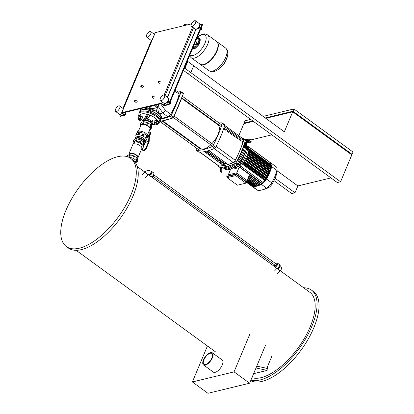 <?xml version="1.0" encoding="UTF-8"?>
<svg xmlns="http://www.w3.org/2000/svg" width="414" height="414" viewBox="0 0 414 414"><rect width="100%" height="100%" fill="white"/><g stroke="black" fill="none" stroke-linecap="round" stroke-linejoin="round"><path stroke-width="0.62" d="M340.582 181.767L351.822 154.893L292.714 111.816L284.34 131.828L187.79 61.469L184.918 68.331L340.582 181.767L337.327 182.553L183.418 70.39L187.578 73.423L190.833 72.636L193.7 65.774L187.299 61.112L184.427 67.968L190.833 72.636M117.648 156.709A54.581 24.524 -53.9 0 0 71.529 199.072A54.581 24.524 -53.9 0 0 66.369 246.563A54.581 24.524 -53.9 0 0 79.379 248.193A54.581 24.524 -53.9 0 0 125.499 205.836A54.581 24.524 -53.9 0 0 130.658 158.339A54.581 24.524 -53.9 0 0 117.648 156.709M66.369 246.563L68.336 248.002A54.581 24.524 -53.9 0 0 81.346 249.632A54.581 24.524 -53.9 0 0 127.465 207.274A54.581 24.524 -53.9 0 0 132.63 159.778L130.658 158.339M251.935 377.687A51.853 23.298 -53.9 0 0 261.12 377.651A51.853 23.298 -53.9 0 0 304.932 337.41A51.853 23.298 -53.9 0 0 309.832 292.289L280.35 270.803M250.925 380.104A54.581 24.524 -53.9 0 0 260.163 379.938A54.581 24.524 -53.9 0 0 306.282 337.581A54.581 24.524 -53.9 0 0 311.442 290.085A54.581 24.524 -53.9 0 0 303.643 287.782M250.677 380.694A54.581 24.524 -53.9 0 0 262.129 381.372A54.581 24.524 -53.9 0 0 308.249 339.014A54.581 24.524 -53.9 0 0 313.414 291.518L311.442 290.085M210.54 352.583A7.504 3.374 126.1 0 1 212.33 352.806A7.504 3.374 126.1 0 1 211.621 359.336A7.504 3.374 126.1 0 1 205.282 365.164A7.504 3.374 126.1 0 1 203.491 364.936A7.504 3.374 126.1 0 1 204.2 358.405A7.504 3.374 126.1 0 1 210.54 352.583M212.33 352.806L222.183 359.989A7.504 3.374 126.1 0 1 221.474 366.519A7.504 3.374 126.1 0 1 215.13 372.341A7.504 3.374 126.1 0 1 213.345 372.119L203.491 364.936M205.567 364.475A6.686 3.007 126.1 0 1 203.973 364.273A6.686 3.007 126.1 0 1 204.604 358.457A6.686 3.007 126.1 0 1 210.255 353.271A6.686 3.007 126.1 0 1 211.849 353.468A6.686 3.007 126.1 0 1 211.218 359.285A6.686 3.007 126.1 0 1 205.567 364.475M267.351 368.356L267.206 368.703L267.351 368.356M266.714 368.341L256.763 366.142M271.931 356.03L267.558 366.488L267.853 366.7L267.335 367.937A0.616 0.486 -103.6 0 1 267.423 369.128A0.616 0.486 -103.6 0 1 267.118 369.081L267.128 370.416L256.007 367.958M253.611 373.687L267.128 370.416M266.787 368.32L256.778 366.111M249.802 334.233L234.055 371.875L192.381 381.956L207.947 393.3L249.621 383.219L265.369 345.576M192.381 381.956L207.43 345.985M234.055 371.875L249.621 383.219M153.749 174.801L276.226 264.054A0.818 0.367 126.1 0 1 276.143 264.779A0.818 0.367 126.1 0 1 275.263 265.379L152.782 176.126M275.657 263.64A1.775 0.797 126.1 0 1 276.324 263.242A1.775 0.797 126.1 0 1 276.935 263.485A1.775 0.797 126.1 0 1 276.055 265.586A1.775 0.797 126.1 0 1 274.56 265.948A1.775 0.797 126.1 0 1 274.518 265.721A1.775 0.797 126.1 0 1 274.694 264.96M276.324 263.242L276.899 263.076A2.318 1.04 126.1 0 1 277.504 263.128A2.318 1.04 126.1 0 1 277.696 263.392A2.318 1.04 126.1 0 1 276.769 265.891A2.318 1.04 126.1 0 1 274.772 266.88A2.318 1.04 126.1 0 1 274.585 266.616A2.318 1.04 126.1 0 1 274.534 266.316L274.518 265.721M277.504 263.128L279.279 264.422A2.318 1.04 126.1 0 1 279.466 264.686A2.318 1.04 126.1 0 1 278.544 267.18A2.318 1.04 126.1 0 1 276.547 268.174L274.772 266.88M279.486 265.333L279.704 265.493A1.708 0.766 126.1 0 1 279.843 265.684A1.708 0.766 126.1 0 1 279.165 267.522A1.708 0.766 126.1 0 1 277.696 268.251L277.478 268.091M277.634 273.623L280.376 270.777A2.049 0.538 -136 0 1 279.259 270.363A2.049 0.538 -136 0 1 277.561 268.562M279.512 265.136A2.049 0.921 126.1 0 1 279.9 265.214A2.049 0.921 126.1 0 1 280.071 265.452A2.049 0.921 126.1 0 1 279.352 267.532A2.049 0.921 126.1 0 1 277.623 268.588A2.049 0.921 126.1 0 1 277.302 268.174M151.141 171.587A2.318 1.04 126.1 0 1 151.891 171.593L153.666 172.886A2.318 1.04 126.1 0 1 153.853 173.145A2.318 1.04 126.1 0 1 153.904 173.445L153.92 174.046A1.775 0.797 126.1 0 1 152.114 176.519L151.545 176.69A2.318 1.04 126.1 0 1 150.934 176.633L149.159 175.339A2.318 1.04 126.1 0 1 148.973 175.075A2.318 1.04 126.1 0 1 148.926 174.625M153.904 173.445A2.318 1.04 126.1 0 1 151.545 176.69M151.891 171.593A2.318 1.04 126.1 0 1 152.083 171.857A2.318 1.04 126.1 0 1 151.157 174.351A2.318 1.04 126.1 0 1 149.159 175.339M151.157 171.815L151.534 172.089A1.708 0.766 126.1 0 1 151.669 172.281A1.708 0.766 126.1 0 1 150.991 174.118A1.708 0.766 126.1 0 1 149.521 174.843L149.143 174.568M142.67 174.579L145.412 171.732A2.049 0.538 44 0 0 145.412 171.732A2.049 0.538 44 0 0 145.407 172.079A2.049 0.538 44 0 0 147.244 174.159A2.049 0.538 44 0 0 148.336 174.594A2.049 0.538 44 0 0 148.362 174.573M145.417 171.732C147.172 170.216 149.019 170.05 150.95 171.241A2.049 0.921 126.1 0 1 151.11 171.468A2.049 0.921 126.1 0 1 150.282 173.689A2.049 0.921 126.1 0 1 148.517 174.532M138.043 157.558L141.873 148.409A4.911 2.054 -157.3 0 0 140.268 145.806A4.911 2.054 -157.3 0 0 132.806 144.621L128.982 153.765A4.911 2.054 22.7 0 1 136.444 154.955A4.911 2.054 22.7 0 1 138.043 157.558A4.911 2.054 22.7 0 1 137.189 158.21M129.173 154.939A4.911 2.054 22.7 0 1 128.982 153.765M136.987 158.019L137.308 157.248A4.114 1.718 -157.3 0 0 135.968 155.069A4.114 1.718 -157.3 0 0 129.717 154.075L129.375 154.893M141.567 147.068L142.09 145.816A4.114 1.718 -157.3 0 0 140.75 143.632A4.114 1.718 -157.3 0 0 134.498 142.639L133.976 143.891M133.049 141.924L134.007 139.637A5.729 2.396 22.7 0 1 134.271 139.321L133.313 141.609A5.729 2.396 -157.3 0 0 133.049 141.924L133.36 143.58A5.729 2.396 -157.3 0 0 133.66 143.963M126.932 156.559L127.31 155.648A5.729 2.396 22.7 0 1 127.574 155.328L127.046 156.59M136.532 160.88A5.729 2.396 -157.3 0 0 136.118 160.368L137.07 158.081A5.729 2.396 22.7 0 1 137.489 158.593L136.532 160.88L136.843 162.536L137.8 160.249L137.489 158.593M143.228 144.874A5.729 2.396 -157.3 0 0 142.814 144.357L143.772 142.069A5.729 2.396 22.7 0 1 144.186 142.587L143.228 144.874L143.539 146.53L144.496 144.243L144.186 142.587M129.484 157.175A5.729 2.396 -157.3 0 0 128.702 157.113L129.654 154.826A5.729 2.396 22.7 0 1 130.441 154.888L129.484 157.175L132.744 158.122L133.701 155.835A5.729 2.396 22.7 0 1 134.55 156.244L133.593 158.531A5.729 2.396 -157.3 0 0 132.744 158.122M136.18 141.169A5.729 2.396 -157.3 0 0 135.399 141.102L136.356 138.814A5.729 2.396 22.7 0 1 137.137 138.881L136.18 141.169L139.44 142.111L140.398 139.823A5.729 2.396 22.7 0 1 141.246 140.232L140.289 142.519A5.729 2.396 -157.3 0 0 139.44 142.111M135.657 163.08L136.584 162.857A5.729 2.396 -157.3 0 0 136.843 162.536M141.676 147.234L143.28 146.846A5.729 2.396 -157.3 0 0 143.539 146.53M135.399 141.102L133.313 141.609M136.356 138.814L134.271 139.321M140.398 139.823L137.137 138.881M143.772 142.069L141.246 140.232M133.593 158.531L136.118 160.368M134.55 156.244L137.07 158.081M142.814 144.357L140.289 142.519M127.574 155.328L129.654 154.826M130.441 154.888L133.701 155.835M143.767 138.762A4.114 1.718 22.7 0 1 144.269 139.414A4.114 1.718 22.7 0 1 144.326 139.539M137.396 136.641A4.114 1.718 22.7 0 1 137.526 136.599A4.114 1.718 22.7 0 1 138.276 136.496M139.358 136.584A4.114 1.718 22.7 0 1 142.954 138.079M139.906 138.017L138.39 137.391L138.825 136.361L137.246 136.677L135.818 137.091L135.383 138.121L135.885 138.928A4.456 1.863 22.7 0 1 136.361 137.883L137.417 137.629A4.456 1.863 22.7 0 1 139.906 138.017L141.536 138.695A4.456 1.863 22.7 0 1 142.701 139.409A4.456 1.863 22.7 0 1 143.586 140.191L144.16 141.122A4.456 1.863 22.7 0 1 143.839 142.147M143.87 142.188L144.698 141.986L145.128 140.957L143.477 138.297L138.825 136.361M143.684 142.007L143.715 141.924A4.114 1.718 -157.3 0 0 142.375 139.746A4.114 1.718 -157.3 0 0 136.128 138.752L136.071 138.887M136.361 137.883L135.383 138.121M138.39 137.391L137.417 137.629M143.586 140.191L143.047 139.327L141.536 138.695M144.698 141.986L144.16 141.122M143.477 138.297L143.047 139.327M142.018 118.269A2.049 0.854 -157.3 0 0 142.178 118.244A2.049 0.854 -157.3 0 0 142.587 117.954A2.049 0.854 -157.3 0 0 141.505 116.603A2.049 0.854 -157.3 0 0 139.223 116.091A2.049 0.854 -157.3 0 0 138.814 116.375A2.049 0.854 -157.3 0 0 138.99 117.002M142.587 117.954L142.732 117.612A2.049 0.854 -157.3 0 0 141.645 116.262A2.049 0.854 -157.3 0 0 139.368 115.744A2.049 0.854 -157.3 0 0 138.954 116.034L138.814 116.375M138.669 119.687A1.092 0.455 22.7 0 1 138.623 119.615A1.092 0.455 22.7 0 1 138.592 119.377A1.092 0.455 22.7 0 1 138.814 119.222A1.092 0.455 22.7 0 1 140.03 119.496A1.092 0.455 22.7 0 1 140.61 120.215A1.092 0.455 22.7 0 1 140.413 120.365A1.092 0.455 22.7 0 1 140.387 120.37M138.592 119.377L138.985 118.435A1.092 0.455 22.7 0 1 139.202 118.285A1.092 0.455 22.7 0 1 140.418 118.559A1.092 0.455 22.7 0 1 140.998 119.279L140.61 120.215M140.242 120.412A0.957 0.398 -157.3 0 0 140.263 120.407A0.957 0.398 -157.3 0 0 140.108 119.765A0.957 0.398 -157.3 0 0 138.861 119.408A0.957 0.398 -157.3 0 0 138.7 119.755A0.957 0.398 -157.3 0 0 139.383 120.272A0.957 0.398 -157.3 0 0 140.242 120.412M140.796 119.765L141.36 119.853L142.359 117.426L140.993 116.432L140.289 118.125L138.628 117.866L138.333 118.595L138.783 118.921M140.993 116.432L139.337 116.174L138.628 117.866M141.36 119.853L141.65 119.118L140.289 118.125M142.359 117.426L141.65 119.118M157.92 122.875A2.049 0.854 -157.3 0 0 158.081 122.849A2.049 0.854 -157.3 0 0 158.49 122.56A2.049 0.854 -157.3 0 0 157.403 121.209A2.049 0.854 -157.3 0 0 155.126 120.697A2.049 0.854 -157.3 0 0 154.717 120.981A2.049 0.854 -157.3 0 0 154.888 121.607M158.49 122.56L158.634 122.218A2.049 0.854 -157.3 0 0 157.548 120.867A2.049 0.854 -157.3 0 0 155.271 120.35A2.049 0.854 -157.3 0 0 154.857 120.64L154.717 120.981M154.572 124.293A1.092 0.455 22.7 0 1 154.525 124.221A1.092 0.455 22.7 0 1 154.494 123.983A1.092 0.455 22.7 0 1 154.717 123.827A1.092 0.455 22.7 0 1 155.933 124.102A1.092 0.455 22.7 0 1 156.508 124.821A1.092 0.455 22.7 0 1 156.316 124.971A1.092 0.455 22.7 0 1 156.29 124.976M154.494 123.983L154.888 123.041A1.092 0.455 22.7 0 1 155.105 122.891A1.092 0.455 22.7 0 1 156.321 123.165A1.092 0.455 22.7 0 1 156.901 123.884L156.508 124.821M154.764 124.014A0.957 0.398 -157.3 0 0 154.603 124.36A0.957 0.398 -157.3 0 0 155.281 124.878A0.957 0.398 -157.3 0 0 156.145 125.018A0.957 0.398 -157.3 0 0 156.166 125.012A0.957 0.398 -157.3 0 0 156.011 124.366A0.957 0.398 -157.3 0 0 154.764 124.014M160.316 114.725L161.082 115.283L160.942 115.641L161.082 115.283M156.699 124.371L157.258 124.459L157.553 123.724L156.187 122.73L154.531 122.466L154.236 123.201L154.686 123.527M157.553 123.724L157.258 124.459M158.262 122.032L156.896 121.038L156.187 122.73M156.896 121.038L155.24 120.774L154.531 122.466M146.183 115.263A2.049 0.854 22.7 0 1 146.007 114.637A2.049 0.854 22.7 0 1 146.416 114.347A2.049 0.854 22.7 0 1 148.698 114.864A2.049 0.854 22.7 0 1 149.785 116.215A2.049 0.854 22.7 0 1 149.371 116.505A2.049 0.854 22.7 0 1 149.216 116.531M146.007 114.637L146.152 114.29A2.049 0.854 22.7 0 1 146.561 114.005A2.049 0.854 22.7 0 1 148.843 114.523A2.049 0.854 22.7 0 1 149.925 115.873L149.785 116.215M147.581 118.632A1.092 0.455 -157.3 0 0 147.607 118.621A1.092 0.455 -157.3 0 0 147.803 118.476A1.092 0.455 -157.3 0 0 147.224 117.757A1.092 0.455 -157.3 0 0 146.007 117.483A1.092 0.455 -157.3 0 0 145.79 117.633A1.092 0.455 -157.3 0 0 145.821 117.876A1.092 0.455 -157.3 0 0 145.868 117.949M147.803 118.476L148.196 117.54A1.092 0.455 -157.3 0 0 147.617 116.82A1.092 0.455 -157.3 0 0 146.401 116.541A1.092 0.455 -157.3 0 0 146.178 116.696L145.79 117.633M146.059 117.669A0.957 0.398 22.7 0 1 147.301 118.021A0.957 0.398 22.7 0 1 147.456 118.668A0.957 0.398 22.7 0 1 147.436 118.673A0.957 0.398 22.7 0 1 146.577 118.533A0.957 0.398 22.7 0 1 145.894 118.011A0.957 0.398 22.7 0 1 146.059 117.669M145.976 117.183L145.526 116.857L145.821 116.122L147.482 116.386L148.849 117.379L148.554 118.114L147.989 118.026M147.482 116.386L148.191 114.694L146.53 114.43L145.821 116.122M148.191 114.694L149.552 115.687L148.849 117.379M149.552 115.687L148.554 118.114M152.378 108.939L152.212 109.327L152.378 108.939L151.012 107.945L149.351 107.681L149.081 108.328M150.665 108.778L151.012 107.945M157.304 124.345L158.588 123.682L160.042 121.411A11.256 4.704 -157.3 0 0 156.373 115.444A11.256 4.704 -157.3 0 0 139.27 112.722L138.68 115.371L138.881 116.205M142.768 150.339A2.727 1.226 -53.9 0 0 146.002 147.741L146.494 148.098A2.727 1.226 126.1 0 1 143.26 150.701L142.768 150.339A2.727 1.226 -53.9 0 1 142.747 148.528L145.304 142.416A0.683 0.538 76.4 0 0 145.355 142.178L145.454 140.408M146.494 148.098L149.05 141.992A1.366 1.076 76.4 0 0 149.159 141.51L149.433 136.573A0.683 0.538 -103.6 0 1 149.49 136.335L150.396 134.157L149.904 133.8L148.993 135.973A1.366 1.076 76.4 0 0 148.89 136.454L148.61 141.391A0.683 0.538 -103.6 0 1 148.559 141.629L146.002 147.741M149.904 133.8A2.727 1.226 -53.9 0 0 149.884 131.988L150.375 132.345A2.727 1.226 126.1 0 1 150.396 134.157M149.884 131.988A2.727 1.226 -53.9 0 0 149.206 131.911M149.899 135.347L150.448 134.027M147.487 134.98L149.977 129.028A4.911 2.054 -157.3 0 0 148.378 126.42A4.911 2.054 -157.3 0 0 140.915 125.235L138.426 131.186M146.934 136.009L147.244 137.665A5.729 2.396 -157.3 0 0 147.291 137.577A5.729 2.396 -157.3 0 0 146.934 136.009L145.982 138.297A5.729 2.396 -157.3 0 0 145.562 137.784L146.52 135.497A5.729 2.396 -157.3 0 0 145.423 134.534A5.729 2.396 -157.3 0 0 143.994 133.655L143.042 135.942A5.729 2.396 -157.3 0 0 142.188 135.533L143.146 133.246A5.729 2.396 -157.3 0 0 139.891 132.304L138.933 134.591A5.729 2.396 -157.3 0 0 138.147 134.529L139.104 132.242A5.729 2.396 -157.3 0 0 137.018 132.744L136.061 135.031A5.729 2.396 -157.3 0 0 135.802 135.347L136.113 137.008A5.729 2.396 -157.3 0 0 136.118 137.018M135.802 135.347L136.76 133.06A5.729 2.396 -157.3 0 0 136.713 133.153A5.729 2.396 -157.3 0 0 136.682 133.246M147.291 137.577L147.767 136.434A5.729 2.396 -157.3 0 0 145.899 133.396A5.729 2.396 -157.3 0 0 143.627 132.102A5.729 2.396 -157.3 0 0 137.194 132.009L136.713 133.153M139.891 132.304L143.146 133.246M138.933 134.591L142.188 135.533M137.018 132.744L139.104 132.242M136.061 135.031L138.147 134.529M147.244 137.665L146.333 140.196L144.874 140.548M143.042 135.942L145.562 137.784M143.994 133.655L146.52 135.497M145.982 138.297L146.333 140.196M147.85 136.03A2.386 1.071 -53.9 0 0 149.604 134.069A2.386 1.071 -53.9 0 0 149.682 132.263L148.874 131.673M147.55 122.725A5.729 2.396 22.7 0 1 148.398 123.134L147.441 125.421A5.729 2.396 -157.3 0 0 146.592 125.012L147.55 122.725L144.289 121.783L143.332 124.071A5.729 2.396 -157.3 0 0 142.551 124.009L143.503 121.721A5.729 2.396 22.7 0 1 144.289 121.783M141.158 122.539A5.729 2.396 22.7 0 1 141.422 122.223L140.465 124.51A5.729 2.396 -157.3 0 0 140.201 124.826L141.158 122.539M150.919 124.976A5.729 2.396 22.7 0 1 151.338 125.489L150.38 127.776A5.729 2.396 -157.3 0 0 149.966 127.264L150.919 124.976L148.398 123.134M149.966 127.264L147.441 125.421M149.589 129.955L150.737 129.675L150.38 127.776M150.737 129.675L151.695 127.388L151.338 125.489M143.503 121.721L141.422 122.223M146.592 125.012L143.332 124.071M142.551 124.009L140.465 124.51M140.201 124.826L140.475 126.286M151.182 121.038A4.114 1.718 22.7 0 1 151.679 121.69A4.114 1.718 22.7 0 1 151.741 121.814M144.812 118.916A4.114 1.718 22.7 0 1 144.941 118.875A4.114 1.718 22.7 0 1 145.692 118.771M146.773 118.859A4.114 1.718 22.7 0 1 150.365 120.35M147.317 120.293L145.806 119.667L146.235 118.637L144.662 118.953L143.228 119.367L142.799 120.396L143.337 121.255A4.456 1.863 22.7 0 1 143.777 120.158L144.833 119.905A4.456 1.863 22.7 0 1 147.317 120.293L148.952 120.971A4.456 1.863 22.7 0 1 150.111 121.685A4.456 1.863 22.7 0 1 150.996 122.461L151.576 123.398A4.456 1.863 22.7 0 1 151.136 124.495L150.981 124.567M151.136 124.495L152.114 124.262L152.543 123.232L150.893 120.572L146.235 118.637M150.836 124.914L151.131 124.2A4.114 1.718 -157.3 0 0 149.79 122.021A4.114 1.718 -157.3 0 0 143.539 121.028L143.223 121.788M143.777 120.158L142.799 120.396M145.806 119.667L144.833 119.905M150.996 122.461L150.463 121.602L148.952 120.971M152.114 124.262L151.576 123.398M150.893 120.572L150.463 121.602M184.918 68.331L184.204 68.501M273.975 180.628L291.746 193.581L295.001 192.789L297.873 185.933L330.972 177.922M238.821 135.714L243.872 123.631L253.332 121.343M277.121 170.811L297.873 185.933M295.001 192.789L275.062 178.263M271.858 134.845L250.827 139.937M248.183 140.574L246.206 141.05M292.714 111.816L265.809 118.321M292.926 111.971L293.034 111.702L351.165 154.06L351.051 154.329M265.281 117.938L292.952 111.242L352.06 154.318L351.295 154.505M352.06 154.318L353.018 152.031L293.909 108.954L263.159 116.391M250.682 119.413L245.072 120.769L244.115 123.056L252.799 120.955M253.29 121.312L244.995 123.356M293.034 111.702L265.772 118.295M244.643 123.444L244.115 123.056M292.952 111.242L293.909 108.954M140.765 86.293A0.818 0.367 -53.9 0 0 140.76 86.376A0.818 0.367 -53.9 0 0 140.843 86.578A0.818 0.367 -53.9 0 0 141.039 86.604A0.818 0.367 -53.9 0 0 141.728 85.967A0.818 0.367 -53.9 0 0 141.805 85.253A0.818 0.367 -53.9 0 0 141.614 85.227A0.818 0.367 -53.9 0 0 141.593 85.232A0.818 0.367 -53.9 0 0 141.572 85.243M141.464 85.274A0.683 0.305 126.1 0 1 141.635 85.745A0.683 0.305 126.1 0 1 140.988 86.417A0.683 0.305 126.1 0 1 140.755 86.231A0.683 0.305 126.1 0 1 141.448 85.274A0.683 0.305 126.1 0 1 141.464 85.274L141.593 85.232M134.545 101.161A0.818 0.367 -53.9 0 0 134.54 101.244A0.818 0.367 -53.9 0 0 134.622 101.446A0.818 0.367 -53.9 0 0 134.819 101.466A0.818 0.367 -53.9 0 0 135.513 100.83A0.818 0.367 -53.9 0 0 135.59 100.121A0.818 0.367 -53.9 0 0 135.394 100.095A0.818 0.367 -53.9 0 0 135.373 100.1A0.818 0.367 -53.9 0 0 135.352 100.105M135.249 100.136A0.683 0.305 126.1 0 1 135.414 100.612A0.683 0.305 126.1 0 1 134.767 101.28A0.683 0.305 126.1 0 1 134.534 101.094A0.683 0.305 126.1 0 1 135.228 100.141A0.683 0.305 126.1 0 1 135.249 100.136M158.262 82.06A0.818 0.367 -53.9 0 0 158.257 82.143A0.818 0.367 -53.9 0 0 158.345 82.345A0.818 0.367 -53.9 0 0 158.536 82.365A0.818 0.367 -53.9 0 0 159.23 81.734A0.818 0.367 -53.9 0 0 159.307 81.02A0.818 0.367 -53.9 0 0 159.111 80.994A0.818 0.367 -53.9 0 0 159.09 80.999A0.818 0.367 -53.9 0 0 159.074 81.009M158.966 81.04A0.683 0.305 126.1 0 1 159.131 81.511A0.683 0.305 126.1 0 1 158.49 82.184A0.683 0.305 126.1 0 1 158.257 81.998A0.683 0.305 126.1 0 1 158.95 81.04A0.683 0.305 126.1 0 1 158.966 81.04M152.047 96.928A0.818 0.367 -53.9 0 0 152.041 97.011A0.818 0.367 -53.9 0 0 152.124 97.207A0.818 0.367 -53.9 0 0 152.321 97.233A0.818 0.367 -53.9 0 0 153.009 96.597A0.818 0.367 -53.9 0 0 153.087 95.888A0.818 0.367 -53.9 0 0 152.895 95.862A0.818 0.367 -53.9 0 0 152.875 95.867A0.818 0.367 -53.9 0 0 152.854 95.872M152.745 95.903A0.683 0.305 126.1 0 1 152.916 96.379A0.683 0.305 126.1 0 1 152.269 97.047A0.683 0.305 126.1 0 1 152.036 96.86A0.683 0.305 126.1 0 1 152.73 95.908A0.683 0.305 126.1 0 1 152.745 95.903M216.615 41.483A14.055 6.313 126.1 0 1 216.719 50.813A14.055 6.313 126.1 0 1 200.06 64.201L191.071 57.649A14.055 6.313 126.1 0 0 194.42 58.069A14.055 6.313 126.1 0 0 207.73 44.262A14.055 6.313 126.1 0 0 207.626 34.931L216.615 41.483M197.4 36.965A12.492 5.615 126.1 0 1 201.913 34.497A12.492 5.615 126.1 0 1 204.987 43.165A12.492 5.615 126.1 0 1 193.157 55.44A12.492 5.615 126.1 0 1 189.917 54.85M216.76 41.597A14.055 6.313 126.1 0 1 216.91 41.7A14.055 6.313 126.1 0 1 217.019 51.031A14.055 6.313 126.1 0 1 200.355 64.413A14.055 6.313 126.1 0 1 200.21 64.305M214.757 71.187A12.492 5.615 -53.9 0 0 224.9 62.188A12.492 5.615 -53.9 0 0 227.032 51.145M194.135 44.764L194.254 44.847A1.837 0.823 -53.9 0 0 194.689 44.903A1.837 0.823 -53.9 0 0 196.427 43.097A1.837 0.823 -53.9 0 0 196.412 41.881L195.594 41.281M183.366 25.823L183.604 25.254A4.114 1.718 22.7 0 1 187.118 24.912M148.378 111.449A1.226 0.512 22.7 0 1 148.341 111.18A1.226 0.512 22.7 0 1 148.585 111.004A1.226 0.512 22.7 0 1 149.956 111.314A1.226 0.512 22.7 0 1 150.608 112.127A1.226 0.512 22.7 0 1 150.391 112.292L150.572 111.858M159.043 117.923A1.226 0.512 22.7 0 1 159.318 118.29M222.292 167.132A17.057 7.664 -53.9 0 0 222.83 167.623A17.057 7.664 -53.9 0 0 226.893 168.131A17.057 7.664 -53.9 0 0 233.755 164.182M235.312 165.973A17.057 7.664 126.1 0 1 229.278 169.455A17.057 7.664 126.1 0 1 228.864 169.569A17.057 7.664 126.1 0 1 224.802 169.057L223.814 168.338A17.057 7.664 -53.9 0 0 227.881 168.85A17.057 7.664 -53.9 0 0 234.526 165.082A17.057 7.664 126.1 0 1 227.881 168.85A17.057 7.664 126.1 0 1 223.814 168.338L222.83 167.623M220.491 167.23L220.879 170.935L220.362 167.235M246.278 141.262L246.04 140.589A0.683 0.342 177.5 0 1 246.03 140.537A0.683 0.342 177.5 0 1 246.594 140.175L248.726 139.916A0.683 0.342 177.5 0 1 249.513 140.17L249.751 140.838A0.683 0.342 177.5 0 1 249.761 140.889A0.683 0.342 177.5 0 1 249.197 141.257L247.07 141.516A0.683 0.342 177.5 0 1 246.278 141.262M249.658 141.086L249.538 140.76A0.683 0.342 -2.5 0 0 248.747 140.506L246.62 140.765A0.683 0.342 -2.5 0 0 246.164 140.931M220.144 167.235L220.207 168.581A2.049 0.269 83.1 0 0 220.636 171.355L220.874 172.022A2.049 0.269 83.1 0 0 221.045 172.291A2.049 0.269 83.1 0 0 221.154 171.261L220.998 167.629A1.366 1.164 -19.5 0 1 221.06 167.215M221.79 167.173A0.683 0.585 160.5 0 0 221.671 167.546L221.826 171.179L221.154 171.261M221.045 172.291L221.718 172.208A2.049 0.269 -96.9 0 0 221.826 171.179M244.757 142.592A1.366 1.164 -19.5 0 1 245.29 142.426L249.435 141.924L249.461 142.514L245.316 143.016A0.683 0.585 160.5 0 0 244.85 143.244L244.462 143.503M245.15 139.653L248.488 139.249A2.049 1.03 177.5 0 1 250.858 140.01L251.096 140.677A2.049 1.03 177.5 0 1 251.127 140.832A2.049 1.03 177.5 0 1 249.435 141.924M249.461 142.514A2.049 1.03 -2.5 0 0 251.148 141.422L251.127 140.832M230.924 165.181A16.374 7.359 126.1 0 1 223.275 167.028M243.618 145.93A16.374 7.359 126.1 0 1 239.121 156.678M237.476 160.027L237.631 160.202A17.057 7.664 -53.9 0 0 244.622 143.477M236.234 164.042L237.144 163.09A0.683 0.626 93.7 0 1 238.034 163.111L239.406 164.663A0.683 0.626 93.7 0 1 239.38 165.631L238.469 166.578A0.683 0.626 93.7 0 1 237.579 166.563L236.208 165.005A0.683 0.626 93.7 0 1 236.234 164.042L236.497 164.058A0.683 0.626 -86.3 0 0 236.472 165.02L237.843 166.578A0.683 0.626 -86.3 0 0 238.122 166.759M237.755 162.925A0.683 0.626 -86.3 0 0 237.408 163.111L236.497 164.058M237.631 160.202L240.322 163.716A2.049 1.884 93.7 0 1 240.244 166.609L240.508 166.63A2.049 1.884 -86.3 0 0 240.586 163.732M233.708 164.11A1.366 0.357 44 0 0 233.998 164.482L236.663 167.51A2.049 1.884 93.7 0 0 237.905 168.131L238.169 168.146A2.049 1.884 -86.3 0 0 239.597 167.577L240.508 166.63M240.322 163.716L237.652 160.689A1.366 0.357 -136 0 1 237.341 160.285M239.597 167.577L239.333 167.556A2.049 1.884 93.7 0 1 237.905 168.131M239.333 167.556L240.244 166.609M238.366 161.217A17.057 7.664 -53.9 0 0 245.378 143.006A17.057 7.664 126.1 0 1 238.366 161.217M246.061 142.923A17.057 7.664 126.1 0 1 246.641 145.63A17.057 7.664 126.1 0 1 239.178 162.138M238.169 163.261A17.057 7.664 126.1 0 1 236.441 164.984M229.278 169.455L229.993 169.248A16.374 7.359 -53.9 0 0 235.473 166.154M236.617 165.186A16.374 7.359 -53.9 0 0 238.361 163.478M239.375 162.36A16.374 7.359 -53.9 0 0 246.661 146.375L246.641 145.63M246.252 182.512L247.375 182.243L236.042 173.983L236.523 172.84L227.162 175.106L226.686 176.25L227.457 176.814M236.042 173.983L226.686 176.25M247.375 182.243L247.851 181.099L236.523 172.84M236.13 174.444L227.581 176.509L227.105 177.653L237.45 185.193L245.994 183.123L235.654 175.588L236.13 174.444L246.475 181.984L245.994 183.123M230.722 169.005L228.285 174.837M236.736 172.995L238.795 168.074M230.748 168.995A6.313 2.836 -53.9 0 0 230.784 169A27.324 12.275 -53.9 0 0 237.186 167.924M249.559 174.604L247.08 180.535M235.654 175.588L227.105 177.653M257.104 185.296L256.551 186.093M255.795 185.674L255.298 186.336M254.538 185.917L254.103 186.44M253.342 186.021L252.964 186.403M249.476 174.801L261.337 183.443L260.654 184.546M260.66 184.68L248.923 176.126L259.899 184.126L259.231 185.198M232.378 168.244A27.324 12.275 -53.9 0 0 236.306 167.101M237.724 166.444A27.324 12.275 -53.9 0 0 238.169 166.211A6.313 2.836 -53.9 0 0 239.571 165.238M244.431 154.753A26.367 11.846 126.1 0 1 241.243 161.243A5.356 2.406 126.1 0 1 239.965 163.033M238.904 164.094A5.356 2.406 126.1 0 1 237.652 164.969A26.367 11.846 126.1 0 1 236.808 165.398M240.798 164.032A6.313 2.836 -53.9 0 0 242.397 161.822A27.324 12.275 -53.9 0 0 247.344 149.992A6.313 2.836 -53.9 0 0 246.853 147.136A6.313 2.836 -53.9 0 0 246.661 147.022M249.461 149.237L271.853 165.528L270.947 166.035A6.313 2.836 126.1 0 1 270.859 166.764M270.947 166.035L248.535 149.702A6.313 2.836 -53.9 0 0 248.535 149.397L249.44 149.195L248.535 149.702M270.839 163.075L270.466 164.368A6.313 2.836 126.1 0 1 270.699 164.689M270.466 164.368L248.053 148.036A6.313 2.836 -53.9 0 0 247.893 147.896L246.853 147.136M244.591 161.75L266.983 178.036L266.052 178.553A27.324 12.275 126.1 0 1 265.845 178.91A6.313 2.836 126.1 0 1 265.4 179.624M266.052 178.553L243.639 162.221A27.324 12.275 -53.9 0 0 243.841 161.864L244.57 161.703L266.983 178.036M245.59 159.887L267.982 176.178L267.071 176.69A27.324 12.275 126.1 0 1 266.528 177.704M267.071 176.69L244.658 160.353A27.324 12.275 -53.9 0 0 244.84 160.001L245.569 159.845L267.982 176.178M246.49 158.05L268.883 174.341L267.987 174.848A27.324 12.275 126.1 0 1 267.511 175.831M267.987 174.848L245.574 158.515A27.324 12.275 -53.9 0 0 245.735 158.169L246.47 158.008L268.883 174.341M247.293 156.238L269.685 172.529L268.8 173.031A27.324 12.275 126.1 0 1 268.386 173.978M268.8 173.031L246.387 156.699A27.324 12.275 -53.9 0 0 246.532 156.357L247.272 156.192L246.387 156.699M247.996 154.448L270.389 170.739L269.514 171.241A27.324 12.275 126.1 0 1 269.162 172.146M269.514 171.241L247.101 154.908A27.324 12.275 -53.9 0 0 247.225 154.567L247.976 154.406L247.101 154.908M248.607 152.683L270.999 168.974L270.125 169.476A27.324 12.275 126.1 0 1 269.84 170.335M270.125 169.476L247.712 153.139A27.324 12.275 -53.9 0 0 247.815 152.807L248.586 152.637L247.712 153.139M249.114 150.939L271.506 167.23L270.632 167.732A27.324 12.275 126.1 0 1 270.409 168.539M270.632 167.732L248.219 151.4A27.324 12.275 -53.9 0 0 248.302 151.069L249.093 150.898L248.219 151.4M240.782 166.273L262.921 182.403L262.176 183.666M243.432 163.649L265.824 179.935L264.779 180.478A6.313 2.836 126.1 0 1 262.921 182.403M264.779 180.478L242.366 164.146A6.313 2.836 -53.9 0 0 242.651 163.768L243.411 163.602L265.824 179.935M242.961 157.449A11.085 4.984 126.1 0 1 239.401 162.335M247.179 147.374L247.51 146.442L247.013 147.249M248.053 148.036L248.555 146.701L247.893 147.896M248.555 146.701L270.968 163.033A7.675 3.447 126.1 0 1 271.108 163.121A7.675 3.447 126.1 0 1 271.874 165.595A7.675 3.447 126.1 0 1 271.703 166.594A28.69 12.891 126.1 0 1 271.517 167.328A28.69 12.891 126.1 0 1 271.01 169.083A28.69 12.891 126.1 0 1 270.399 170.863A28.69 12.891 126.1 0 1 269.685 172.664A28.69 12.891 126.1 0 1 268.877 174.491A28.69 12.891 126.1 0 1 267.972 176.338A28.69 12.891 126.1 0 1 266.968 178.211A28.69 12.891 126.1 0 1 266.507 179.014A7.675 3.447 126.1 0 1 265.783 180.147A7.675 3.447 126.1 0 1 262.285 183.775A7.675 3.447 126.1 0 1 261.363 184.349A28.69 12.891 126.1 0 1 260.737 184.675A28.69 12.891 126.1 0 1 259.299 185.337A28.69 12.891 126.1 0 1 257.922 185.855L257.86 185.715M243.639 162.221L244.57 161.703M242.366 164.146L243.411 163.602M245.574 158.515L246.47 158.008M244.658 160.353L245.569 159.845M229.708 169.331L229.511 169.947L229.956 169.259M252.209 185.984L251.919 186.145M258.471 184.784L257.922 185.855A28.69 12.891 126.1 0 1 256.602 186.233A28.69 12.891 126.1 0 1 255.34 186.481A28.69 12.891 126.1 0 1 254.134 186.585A28.69 12.891 126.1 0 1 252.99 186.548A28.69 12.891 126.1 0 1 252.524 186.486A7.675 3.447 126.1 0 1 251.924 186.284A7.675 3.447 126.1 0 1 251.784 186.191A7.675 3.447 126.1 0 1 251.655 186.088M240.099 167.054L239.742 167.422M271.108 163.121L276.278 166.889A7.675 3.447 126.1 0 1 277.064 168.752A7.675 3.447 126.1 0 1 276.878 170.361A28.69 12.891 126.1 0 1 271.682 182.781A7.675 3.447 126.1 0 1 266.533 188.122A28.69 12.891 126.1 0 1 262.466 189.819A28.69 12.891 126.1 0 1 257.694 190.259A7.675 3.447 126.1 0 1 256.959 189.959L251.784 186.191M262.466 189.819L264.97 189.089A26.299 11.82 -53.9 0 0 268.702 187.532A5.289 2.375 -53.9 0 0 272.246 183.857A26.299 11.82 -53.9 0 0 277.007 172.467A5.289 2.375 -53.9 0 0 277.137 171.36L277.064 168.752M224.714 125.437L243.339 139.011A2.727 1.226 126.1 0 1 243.499 140.434A68.91 30.962 126.1 0 1 235.199 160.28A2.727 1.226 126.1 0 1 233.144 162.438A48.252 21.678 126.1 0 1 227.886 164.42L208.858 150.556M237.372 138.711L237.869 139.068A68.91 30.962 -53.9 0 0 238.231 137.955L237.734 137.598A68.91 30.962 126.1 0 1 237.372 138.711M238.231 137.955L237.983 138.012A68.501 30.776 126.1 0 1 237.683 138.938M237.672 137.79L237.983 138.012M238.852 139.787L239.344 140.149A68.91 30.962 -53.9 0 0 239.706 139.032L239.214 138.674A68.91 30.962 126.1 0 1 238.852 139.787M239.706 139.032L239.458 139.094A68.501 30.776 126.1 0 1 239.163 140.015M239.152 138.866L239.458 139.094M227.032 131.171L227.524 131.533A68.91 30.962 -53.9 0 0 227.886 130.415L227.389 130.058A68.91 30.962 126.1 0 1 227.032 131.171M227.886 130.415L227.638 130.477A68.501 30.776 126.1 0 1 227.338 131.398M227.327 130.25L227.638 130.477M229.987 133.329L230.479 133.686A68.91 30.962 -53.9 0 0 230.841 132.568L230.35 132.211A68.91 30.962 126.1 0 1 229.987 133.329M230.841 132.568L230.593 132.63A68.501 30.776 126.1 0 1 230.298 133.551M230.287 132.408L230.593 132.63M240.332 140.863L240.824 141.226A68.91 30.962 -53.9 0 0 241.186 140.108L240.689 139.751A68.91 30.962 126.1 0 1 240.332 140.863M241.186 140.108L240.938 140.17A68.501 30.776 126.1 0 1 240.637 141.091M240.627 139.942L240.938 140.17M235.897 137.634L236.389 137.991A68.91 30.962 -53.9 0 0 236.751 136.879L236.259 136.517A68.91 30.962 126.1 0 1 235.897 137.634M236.751 136.879L236.503 136.936A68.501 30.776 126.1 0 1 236.208 137.862M236.197 136.713L236.503 136.936M234.417 136.558L234.914 136.915A68.91 30.962 -53.9 0 0 235.271 135.802L234.779 135.44A68.91 30.962 126.1 0 1 234.417 136.558M235.271 135.802L235.028 135.859A68.501 30.776 126.1 0 1 234.728 136.78M234.717 135.637L235.028 135.859M228.507 132.247L228.999 132.609A68.91 30.962 -53.9 0 0 229.361 131.492L228.87 131.135A68.91 30.962 126.1 0 1 228.507 132.247M229.361 131.492L229.113 131.554A68.501 30.776 126.1 0 1 228.818 132.475M228.807 131.331L229.113 131.554M232.316 133.65L231.824 133.287A68.91 30.962 126.1 0 1 231.462 134.405L231.954 134.762A68.91 30.962 -53.9 0 0 232.316 133.65L232.073 133.706A68.501 30.776 126.1 0 1 231.773 134.628M231.762 133.484L232.073 133.706M225.552 130.094L226.044 130.457A68.91 30.962 -53.9 0 0 226.406 129.339L225.915 128.982A68.91 30.962 126.1 0 1 225.552 130.094M226.406 129.339L226.158 129.401A68.501 30.776 126.1 0 1 225.863 130.322M225.853 129.173L226.158 129.401M233.796 134.726L233.305 134.364A68.91 30.962 126.1 0 1 232.942 135.481L233.434 135.839A68.91 30.962 -53.9 0 0 233.796 134.726L233.548 134.783A68.501 30.776 126.1 0 1 233.253 135.704M233.242 134.56L233.548 134.783M224.072 129.018L224.569 129.38A68.91 30.962 -53.9 0 0 224.926 128.262L224.435 127.905A68.91 30.962 126.1 0 1 224.072 129.018M224.926 128.262L224.683 128.324A68.501 30.776 126.1 0 1 224.383 129.246M224.372 128.097L224.683 128.324M241.807 141.94L242.299 142.302A68.91 30.962 -53.9 0 0 242.661 141.184L242.169 140.827A68.91 30.962 126.1 0 1 241.807 141.94M242.661 141.184L242.413 141.246A68.501 30.776 126.1 0 1 242.118 142.168M242.107 141.019L242.413 141.246M238.945 139.508A47.843 21.497 126.1 0 1 239.349 139.44M223.389 165.512A48.252 21.678 126.1 0 1 218.815 165.905A2.727 1.226 126.1 0 1 218.468 165.791L199.755 152.155M217.961 166.097L219.436 167.173A1.366 0.611 -53.9 0 0 219.622 167.23A72.362 32.515 -53.9 0 0 235.209 163.458A1.366 0.611 -53.9 0 0 236.249 162.381A72.362 32.515 -53.9 0 0 245.409 140.486A1.366 0.611 -53.9 0 0 245.326 139.782L243.851 138.706A1.366 0.611 126.1 0 1 243.934 139.404A72.362 32.515 126.1 0 1 234.769 161.305A1.366 0.611 126.1 0 1 233.734 162.381A72.362 32.515 126.1 0 1 218.147 166.154A1.366 0.611 126.1 0 1 217.961 166.097A1.366 0.611 126.1 0 1 217.878 165.393A72.362 32.515 126.1 0 1 217.883 165.367M208.827 152.461L209.318 152.823L208.609 153.765L208.113 153.408L208.827 152.461M208.444 153.646L208.547 152.828M208.734 152.963L209.318 152.823M210.302 153.537L210.798 153.899L210.084 154.841L209.593 154.484L210.302 153.537M209.924 154.722L210.027 153.91M210.208 154.039L210.798 153.899M205.825 151.379L205.447 151.462M211.782 154.619L212.273 154.976L211.564 155.918L211.073 155.56L211.782 154.619M211.399 155.799L211.502 154.986M211.689 155.115L212.273 154.976M213.262 155.695L213.753 156.052L213.039 156.994L212.548 156.637L213.262 155.695M212.879 156.875L212.982 156.062M213.163 156.192L213.753 156.052M207.347 151.384L207.844 151.747L207.129 152.688L206.638 152.326L207.347 151.384M206.969 152.569L207.072 151.752M207.254 151.886L207.844 151.747M216.217 157.848L216.708 158.205L215.994 159.147L215.503 158.79L216.217 157.848M215.834 159.033L215.937 158.215M216.118 158.35L216.708 158.205M217.692 158.924L218.183 159.281L217.474 160.228L216.983 159.866L217.692 158.924M217.314 160.109L217.417 159.292M217.598 159.426L218.183 159.281M219.172 160.001L219.663 160.358L218.954 161.305L218.457 160.942L219.172 160.001M218.789 161.186L218.892 160.368M219.078 160.503L219.663 160.358M220.646 161.077L221.143 161.434L220.429 162.381L219.937 162.019L220.646 161.077M220.269 162.262L220.372 161.444M220.553 161.579L221.143 161.434M222.127 162.153L222.618 162.516L221.909 163.458L221.418 163.095L222.127 162.153M221.744 163.339L221.847 162.521M222.033 162.655L222.618 162.516M223.607 163.23L224.098 163.592L223.384 164.534L222.892 164.177L223.607 163.23M223.224 164.415L223.327 163.597M223.508 163.732L224.098 163.592M214.737 156.771L215.228 157.129L214.519 158.07L214.028 157.713L214.737 156.771M214.359 157.957L214.462 157.139M214.643 157.273L215.228 157.129M226.292 163.282L224.828 163.633L223.405 165.522L204.402 151.674M207.45 150.97L224.828 163.633M208.842 150.561L227.886 164.42M242.842 138.649A72.362 32.515 126.1 0 1 243.665 138.649A1.366 0.611 126.1 0 1 243.851 138.706M196.288 150.303L198.746 152.098A1.366 0.611 -53.9 0 0 198.932 152.155A72.362 32.515 -53.9 0 0 214.524 148.383A1.366 0.611 -53.9 0 0 215.559 147.306A72.362 32.515 -53.9 0 0 224.719 125.406A1.366 0.611 -53.9 0 0 224.636 124.702L222.173 122.911A1.366 0.611 126.1 0 1 222.256 123.61A72.362 32.515 126.1 0 1 213.096 145.511A1.366 0.611 126.1 0 1 212.061 146.587A72.362 32.515 126.1 0 1 196.469 150.36A1.366 0.611 126.1 0 1 196.288 150.303A1.366 0.611 126.1 0 1 196.2 149.599A72.362 32.515 126.1 0 1 196.629 148.202M219.042 122.974A72.362 32.515 126.1 0 1 221.987 122.849A1.366 0.611 126.1 0 1 222.173 122.911M216.046 123.424A72.362 32.515 126.1 0 1 216.708 123.3M197.157 146.566A72.362 32.515 126.1 0 1 197.323 146.08M162.764 120.898L200.593 148.46A14.671 6.593 -53.9 0 0 204.086 148.9A14.671 6.593 -53.9 0 0 210.757 144.812M211.932 143.642A14.671 6.593 -53.9 0 0 217.867 124.749L181.622 98.335M148.683 108.235L149.19 108.075M178.864 92.358L179.153 93.849A43.667 19.618 -53.9 0 1 170.594 114.316L167.779 116.852L161.294 118.42M153.853 108.39L154.075 108.634L154.205 108.308M157.941 106.9L158.862 104.571L157.905 106.859A0.683 0.305 126.1 0 1 157.258 107.531L153.661 108.401L153.47 108.825L154.075 108.634M151.286 108.142L153.47 108.825M155.824 107.914L156.715 111.614M158.552 112.955L157.594 107.412M158.164 106.424L162.842 112.955A3.41 0.631 -50.4 0 0 165.419 110.31L160.57 103.764M170.594 114.316L165.419 110.31M159.457 113.778L162.842 112.955L167.779 116.852M174.661 91.323L179.153 93.849M141.479 108.577L141.376 108.597A1.025 0.43 22.7 0 1 140.765 108.556M155.027 105.104A1.025 0.43 22.7 0 1 155.012 105.208A1.025 0.43 22.7 0 1 154.81 105.353L144.776 107.775M146.685 37.146A3.41 1.532 -53.9 0 0 147.503 37.25A3.41 1.532 -53.9 0 0 150.386 34.6A3.41 1.532 -53.9 0 0 150.706 31.63A3.41 1.532 -53.9 0 0 149.894 31.531A3.41 1.532 -53.9 0 0 147.011 34.176A3.41 1.532 -53.9 0 0 146.685 37.146L150.629 40.018A3.41 1.532 -53.9 0 0 151.441 40.122A3.41 1.532 -53.9 0 0 152.161 39.806M115.594 111.48A3.41 1.532 -53.9 0 0 116.406 111.578A3.41 1.532 -53.9 0 0 119.289 108.934A3.41 1.532 -53.9 0 0 119.61 105.963A3.41 1.532 -53.9 0 0 118.797 105.86A3.41 1.532 -53.9 0 0 115.915 108.509A3.41 1.532 -53.9 0 0 115.594 111.48L119.532 114.347A3.41 1.532 -53.9 0 0 120.35 114.45A3.41 1.532 -53.9 0 0 122.068 113.338M121.685 113.69A1.635 0.735 -53.9 0 0 122.321 113.519M121.664 113.705L122.058 113.995A1.635 0.735 -53.9 0 0 122.813 113.881M124.904 115.056A0.818 0.367 -53.9 0 0 125.121 115.071A0.818 0.367 -53.9 0 0 125.877 114.274A0.818 0.367 -53.9 0 0 125.954 113.928A0.818 0.367 -53.9 0 0 125.866 113.731L125.556 113.503M125.199 115.045A0.683 0.305 -53.9 0 0 125.261 115.03A0.683 0.305 -53.9 0 0 125.892 114.367A0.683 0.305 -53.9 0 0 125.954 114.078A0.683 0.305 -53.9 0 0 125.949 114.01M191.454 26.315L195.398 29.187A3.41 1.532 -53.9 0 0 196.21 29.29A3.41 1.532 -53.9 0 0 199.093 26.641A3.41 1.532 -53.9 0 0 199.413 23.676L195.475 20.803A3.41 1.532 -53.9 0 0 194.658 20.7A3.41 1.532 -53.9 0 0 191.775 23.35A3.41 1.532 -53.9 0 0 191.454 26.315A3.41 1.532 -53.9 0 0 192.267 26.418A3.41 1.532 -53.9 0 0 195.149 23.769A3.41 1.532 -53.9 0 0 195.475 20.803M198.347 27.712A0.818 0.367 -53.9 0 0 198.88 27.029A0.818 0.367 -53.9 0 0 198.911 26.936M197.55 28.53A1.635 0.735 -53.9 0 0 199.367 26.91A1.635 0.735 -53.9 0 0 199.444 25.927M197.525 28.545L197.918 28.83A1.635 0.735 -53.9 0 0 199.858 27.272A1.635 0.735 -53.9 0 0 199.848 26.185L199.455 25.901M200.454 29.663L200.764 29.891A0.818 0.367 -53.9 0 0 200.981 29.911A0.818 0.367 -53.9 0 0 201.737 29.115A0.818 0.367 -53.9 0 0 201.815 28.768A0.818 0.367 -53.9 0 0 201.727 28.571L201.266 28.235M201.059 29.88A0.683 0.305 -53.9 0 0 201.121 29.87A0.683 0.305 -53.9 0 0 201.753 29.203A0.683 0.305 -53.9 0 0 201.82 28.918A0.683 0.305 -53.9 0 0 201.809 28.851M160.363 100.649L164.301 103.521A3.41 1.532 -53.9 0 0 165.114 103.619A3.41 1.532 -53.9 0 0 167.996 100.975A3.41 1.532 -53.9 0 0 168.322 98.004L164.379 95.132A3.41 1.532 -53.9 0 0 163.566 95.034A3.41 1.532 -53.9 0 0 160.684 97.678A3.41 1.532 -53.9 0 0 160.363 100.649A3.41 1.532 -53.9 0 0 161.175 100.752A3.41 1.532 -53.9 0 0 164.058 98.102A3.41 1.532 -53.9 0 0 164.379 95.132M167.256 102.041A0.818 0.367 -53.9 0 0 167.784 101.363A0.818 0.367 -53.9 0 0 167.82 101.27M166.454 102.858A1.635 0.735 -53.9 0 0 168.275 101.244A1.635 0.735 -53.9 0 0 168.353 100.255M166.433 102.879L166.826 103.164A1.635 0.735 -53.9 0 0 168.767 101.601A1.635 0.735 -53.9 0 0 168.752 100.514L168.363 100.229M169.357 103.997L169.673 104.224A0.818 0.367 -53.9 0 0 169.885 104.245A0.818 0.367 -53.9 0 0 170.64 103.443A0.818 0.367 -53.9 0 0 170.718 103.102A0.818 0.367 -53.9 0 0 170.635 102.9L170.175 102.563M169.963 104.214A0.683 0.305 -53.9 0 0 170.03 104.204A0.683 0.305 -53.9 0 0 170.661 103.536A0.683 0.305 -53.9 0 0 170.723 103.246A0.683 0.305 -53.9 0 0 170.713 103.184M161.377 103.666L122.29 113.022L124.578 114.766A0.818 0.342 22.7 0 1 124.842 115.201A0.818 0.342 22.7 0 1 124.681 115.315L120.283 116.381L119.791 116.018L124.216 114.937L121.902 113.213A0.818 0.342 22.7 0 1 121.638 112.779A0.818 0.342 22.7 0 1 121.799 112.665L160.71 103.252A0.818 0.342 22.7 0 1 161.786 103.567L164.234 105.27L168.627 104.204L169.119 104.566L164.725 105.627A0.818 0.342 22.7 0 1 163.644 105.316L161.377 103.666M151.555 40.091L122.974 108.411M120.458 114.419L119.791 116.018M191.516 23.852L155.286 32.618A0.818 0.342 -157.3 0 0 155.121 32.732L121.638 112.779M169.119 104.566L202.606 24.514L202.115 24.157L199.76 24.726M168.627 104.204L202.115 24.157M169.507 103.645L170.325 102.201M200.599 29.316L201.421 27.873M157.781 123.206A9.895 4.135 -157.3 0 0 157.951 122.87M157.744 120.981A9.895 4.135 -157.3 0 0 149.454 114.942M146.401 114.057A9.895 4.135 -157.3 0 0 141.65 113.922A9.895 4.135 -157.3 0 0 139.554 115.713M159.659 122.327A11.256 4.704 -157.3 0 0 155.99 116.36A11.256 4.704 -157.3 0 0 141.148 112.059A11.256 4.704 -157.3 0 0 138.887 113.638M141.531 119.434A9.895 4.135 -157.3 0 0 142.892 120.552A9.895 4.135 -157.3 0 0 142.902 120.557M151.866 124.319A9.895 4.135 -157.3 0 0 154.712 124.505M148.559 141.629L145.304 142.416M148.89 136.454L147.632 136.76M147.824 136.258L148.993 135.973M145.355 142.178L148.61 141.391M192.836 47.884A5.32 2.391 -53.9 0 1 192.831 47.884L195.455 46.233L198.322 42.104C199.02 40.634 199.051 39.439 198.415 38.518A5.729 2.577 -53.9 0 0 197.048 38.347A5.729 2.577 -53.9 0 0 196.79 38.419M198.87 39.599A5.32 2.391 -53.9 0 0 197.199 38.906A5.32 2.391 -53.9 0 0 196.474 39.175M192.494 48.686A6.552 2.945 -53.9 0 0 192.743 48.64A6.552 2.945 -53.9 0 0 198.943 42.202A6.552 2.945 -53.9 0 0 198.896 37.855L197.136 37.596M192.319 49.111A6.552 2.945 -53.9 0 0 193.333 49.069A6.552 2.945 -53.9 0 0 199.538 42.637A6.552 2.945 -53.9 0 0 199.486 38.285L198.896 37.855M224.326 63.471L223.353 64.807A0.869 0.388 -53.9 0 0 224.264 63.942A0.869 0.388 -53.9 0 0 224.326 63.471L224.243 63.218M223.819 64.574A0.724 0.326 -53.9 0 0 224.238 64.01M209.049 70.753A14.055 6.313 -53.9 0 0 212.403 71.172A14.055 6.313 -53.9 0 0 225.713 57.365A14.055 6.313 -53.9 0 0 225.604 48.034C228.316 51.113 227.731 50.731 227.845 54.425L226.194 59.813L223.663 64.035C220.75 68.01 217.541 70.515 214.038 71.544C212.573 72.062 210.912 71.798 209.049 70.753L200.355 64.413M142.639 108.106A11.121 4.647 22.7 0 1 142.649 108.101A11.256 4.704 22.7 0 0 140.563 109.638L142.199 108.209M142.985 108.018A11.256 4.704 22.7 0 1 157.662 112.354A11.256 4.704 22.7 0 1 161.336 118.321L160.663 119.925A11.256 4.704 22.7 0 1 160.197 120.603L160.663 119.925A11.256 4.704 22.7 0 0 156.994 113.953A11.256 4.704 22.7 0 0 142.152 109.658A11.256 4.704 22.7 0 0 139.891 111.237L140.563 109.638M139.735 112.044A11.256 4.704 22.7 0 1 139.891 111.237L139.725 112.054M139.828 111.956A11.121 4.647 22.7 0 1 142.199 109.845A11.121 4.647 22.7 0 1 156.865 114.088A11.121 4.647 22.7 0 1 160.197 120.474M143.301 107.94A11.121 4.647 22.7 0 1 157.631 112.261A11.121 4.647 22.7 0 1 160.968 115.77M220.895 170.138L220.584 170.175M220.859 169.202L220.439 169.254M246.62 140.765L246.594 140.175M248.747 140.506L248.726 139.916M249.538 140.76L249.513 140.17M220.853 167.22L220.998 167.629M245.29 142.426L245.036 141.707M237.408 163.111L237.144 163.09M237.843 166.578L237.579 166.563M236.472 165.02L236.208 165.005M233.998 164.482L234.81 163.639M236.529 161.853L237.652 160.689M256.794 186.036L247.588 179.324M255.541 186.274L247.215 180.209M254.346 186.383L247.675 181.518M253.208 186.347L247.422 182.129M238.552 166.49L237.652 164.969M265.845 178.91L241.243 161.243M248.695 150.975L247.344 149.992L246.242 149.858M248.229 147.099L247.515 146.577M270.968 163.168L248.555 146.835M247.091 147.063L246.666 146.753M266.792 178.372L244.379 162.04M265.633 180.271L243.22 163.939M268.691 174.677L246.278 158.345M267.791 176.514L245.378 160.182M269.493 172.866L247.08 156.528M252.167 186.088L247.013 182.331M230.256 170.118L229.754 169.75M271.31 167.566L248.897 151.234M271.662 165.864L249.249 149.532M270.197 171.075L247.784 154.743M270.803 169.31L248.39 152.973M259.474 185.141L248.498 177.14M258.108 185.658L248.012 178.299M262.419 183.604L240.006 167.272M260.903 184.484L249.042 175.841M268.702 187.532L266.533 188.122L261.363 184.349M272.246 183.857L271.682 182.781L266.507 179.014M277.007 172.467L276.878 170.361L271.703 166.594M257.694 190.259L252.524 186.486M233.144 162.438L214.105 148.569M243.499 140.434L224.388 126.508M216.067 146.344L235.199 160.28M199.941 152.15L218.815 165.905M243.934 139.404L245.409 140.486M222.256 123.61L224.719 125.406M215.559 147.306L213.096 145.511M212.061 146.587L214.524 148.383M198.932 152.155L196.469 150.36M219.622 167.23L218.147 166.154M233.734 162.381L235.209 163.458M236.249 162.381L234.769 161.305M173.399 117.478A172.902 77.687 -53.9 0 0 183.309 93.787L173.425 117.467L172.788 118.011A173.042 77.749 126.1 0 1 160.037 121.426M168.4 119.403A172.902 77.687 -53.9 0 0 172.793 118.016A0.683 0.305 126.1 0 0 173.378 117.395L171.111 115.744L170.464 116.174A172.902 77.687 126.1 0 1 161.103 118.87M160.021 121.462L172.871 118.026L173.378 117.395A173.042 77.749 126.1 0 0 183.298 93.683L183.273 93.279A0.683 0.305 126.1 0 1 183.298 93.683L181.032 92.032A0.683 0.305 -53.9 0 0 181.006 91.629A0.683 0.305 -53.9 0 0 180.877 91.597A173.042 77.749 -53.9 0 0 178.336 91.986M183.143 93.253A0.683 0.305 126.1 0 1 183.273 93.279L180.877 91.597M178.356 92.001A172.902 77.687 126.1 0 1 180.727 91.644L178.294 91.96M161.01 119.092A173.042 77.749 -53.9 0 0 170.521 116.36L170.464 116.174M180.727 91.644L181.032 92.032A173.042 77.749 -53.9 0 1 171.111 115.744A0.683 0.305 -53.9 0 1 170.521 116.36L172.788 118.011M180.851 91.991A172.902 77.687 126.1 0 1 170.935 115.687M153.661 108.401L148.072 108.106M155.379 105.021L157.905 106.859L157.341 107.547L157.951 106.931L158.857 104.121M158.898 104.168A0.683 0.305 126.1 0 1 158.862 104.571L158.453 104.276M145.169 107.78L154.5 105.518L157.341 107.547L153.832 108.396M154.779 105.358A0.683 0.305 -53.9 0 1 154.5 105.518L154.443 105.441M121.799 112.665L155.286 32.618M192.557 27.117L164.151 95.023M161.46 101.451L160.71 103.252M161.786 103.567L162.391 102.123M165.098 95.655L193.483 27.795M195.796 29.327L167.359 97.306M164.705 103.66L164.053 105.218M164.234 105.27L164.907 103.655M167.515 97.419L195.998 29.327M125.644 112.215L124.578 114.766M215.487 351.853L76.135 250.304M274.58 266.6L151.26 176.731M148.968 175.06L148.336 174.599L148.321 174.02M144.993 172.167L137.21 166.495M267.118 369.2L267.423 369.128M277.432 267.936L274.689 270.782M280.376 270.777C281.38 269.649 281.67 268.375 281.241 266.963L279.9 265.214M148.352 174.584L145.619 177.42M135.171 162.35L135.585 161.367M145.464 137.753L144.388 140.325M137.526 136.599L137.246 136.677M144.408 139.678L144.269 139.414M148.559 111.014L148.3 111.63M156.627 124.536L157.061 124.428M141.453 119.625L143.109 120.888M151.503 124.407L155.012 124.738M152.88 120.029L151.803 122.601M144.941 118.875L144.662 118.953M151.819 121.949L151.679 121.69M144.212 119.423L145.288 116.852M142.499 87.784L140.843 86.578M143.461 86.459L141.805 85.253M136.278 102.651L134.622 101.446M137.246 101.326L135.59 100.121M160.001 83.55L158.345 82.345M160.963 82.226L159.307 81.02M153.78 98.418L152.124 97.207M154.743 97.093L153.087 95.888M199.486 38.285C200.392 38.554 200.454 40.075 199.667 42.854L198.187 45.447L195.501 48.174L194.011 48.992L192.308 49.131M223.353 64.807L223.084 64.801M207.626 34.931C205.789 33.886 204.123 33.622 202.637 34.134L197.406 36.95M216.91 41.7L225.604 48.034M189.508 55.823L191.071 57.649M143.668 107.852L155.902 111.112L160.42 114.859L161.336 118.321M256.551 186.228L247.468 179.609M247.096 180.494L255.298 186.471M247.556 181.803L254.103 186.574M247.142 182.3L252.964 186.538M247.51 146.442L248.271 146.996M246.666 146.618L247.132 146.96M269.685 172.529L247.272 156.192M229.511 169.947L230.137 170.408M246.63 182.424L251.924 186.279M271.506 167.23L249.093 150.898M271.853 165.528L249.44 149.195M270.389 170.739L247.976 154.406M270.999 168.974L248.586 152.637M259.231 185.337L248.379 177.425M257.865 185.85L247.893 178.584M262.176 183.8L239.763 167.468M200.981 149.351L162.128 121.038M199.419 150.235L160.001 121.514M213.484 144.776L174.082 116.06M212.62 146.168L173.368 117.566M221.304 126.648L181.803 97.864M221.832 125.007L182.408 96.276M178.874 92.363L175.143 90.169M150.706 31.63L154.443 34.357M119.61 105.963L123.346 108.685M126.141 112.09L124.842 115.201"/></g></svg>
